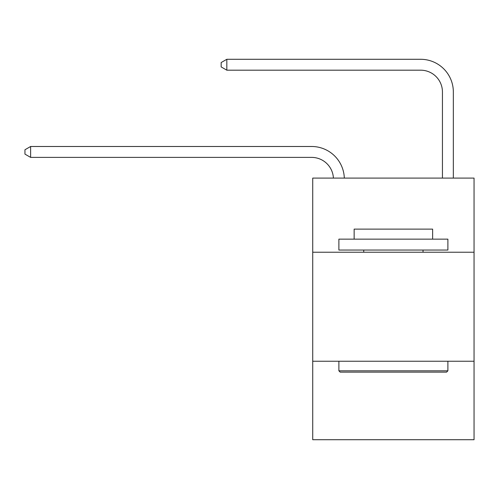 <?xml version="1.0" encoding="UTF-8"?>
<svg xmlns="http://www.w3.org/2000/svg" width="499" height="499" viewBox="0 0 499 499"><rect width="100%" height="100%" fill="white"/><g stroke="black" fill="none" stroke-linecap="round" stroke-linejoin="round"><path stroke-width="0.75" d="M474.05 252.226L474.05 178.099L312.723 178.099L312.723 252.226L474.05 252.226L474.05 439.713L312.723 439.713L312.723 252.226M474.05 361.232L312.723 361.232M420.638 59.287L226.827 59.287L420.638 59.287A32.703 32.703 -5 0 1 453.341 91.991L453.341 178.099M442.438 178.099L442.438 91.991A21.8 21.8 175 0 0 420.638 70.184L226.827 70.184L221.157 66.916L221.157 62.556L226.827 59.287L226.827 70.184M442.438 91.991A21.8 21.8 175 0 0 420.638 70.184A21.8 21.8 175 0 1 442.438 91.991A21.8 21.8 175 0 0 420.638 70.184A21.8 21.8 175 0 1 442.438 91.991A21.8 21.8 175 0 0 420.638 70.184A21.8 21.8 175 0 1 442.438 91.991A21.8 21.8 175 0 0 420.638 70.184A21.8 21.8 175 0 1 442.438 91.991A21.8 21.8 175 0 0 420.638 70.184A21.8 21.8 175 0 1 442.438 91.991A21.8 21.8 175 0 0 420.638 70.184A21.8 21.8 175 0 1 442.438 91.991A21.8 21.8 175 0 0 420.638 70.184A21.8 21.8 175 0 1 442.438 91.991A21.8 21.8 175 0 0 420.638 70.184A21.8 21.8 175 0 1 442.438 91.991A21.8 21.8 175 0 0 420.638 70.184A21.8 21.8 175 0 1 442.438 91.991A21.8 21.8 175 0 0 420.638 70.184A21.8 21.8 175 0 1 442.438 91.991A21.8 21.8 175 0 0 420.638 70.184A21.8 21.8 175 0 1 442.438 91.991A21.8 21.8 175 0 0 420.638 70.184A21.8 21.8 175 0 1 442.438 91.991A21.8 21.8 175 0 0 420.638 70.184A21.8 21.8 175 0 1 442.438 91.991A21.8 21.8 175 0 0 420.638 70.184A21.8 21.8 175 0 1 442.438 91.991A21.8 21.8 175 0 0 420.638 70.184A21.8 21.8 175 0 1 442.438 91.991A21.8 21.8 175 0 0 420.638 70.184A21.8 21.8 175 0 1 442.438 91.991A21.8 21.8 175 0 0 420.638 70.184A21.8 21.8 175 0 1 442.438 91.991A21.8 21.8 175 0 0 420.638 70.184A21.8 21.8 175 0 1 442.438 91.991A21.8 21.8 175 0 0 420.638 70.184A21.8 21.8 175 0 1 442.438 91.991A21.8 21.8 175 0 0 420.638 70.184A21.8 21.8 175 0 1 442.438 91.991A21.8 21.8 175 0 0 420.638 70.184A21.8 21.8 175 0 1 442.438 91.991A21.8 21.8 175 0 0 420.638 70.184A21.8 21.8 175 0 1 442.438 91.991A21.8 21.8 175 0 0 420.638 70.184A21.8 21.8 175 0 1 442.438 91.991A21.8 21.8 175 0 0 420.638 70.184A21.8 21.8 175 0 1 442.438 91.991M340.193 372.129L338.883 370.819L447.89 370.819L446.58 372.129L340.193 372.129M447.89 239.146L447.89 250.043L338.883 250.043L338.883 239.146L447.89 239.146M354.147 239.146L354.147 229.116L432.627 229.116L432.627 239.146M447.89 361.232L447.89 370.819M338.883 361.232L338.883 370.819M423.033 250.043L423.033 252.226M363.74 250.043L363.74 252.226M333.407 178.099A21.8 21.8 -94.3 0 0 311.632 157.391L30.62 157.391L24.95 154.122L24.95 149.762L30.62 146.488L311.632 146.488A32.703 32.703 85.7 0 1 344.316 178.099M30.62 146.488L30.62 157.391"/></g></svg>
